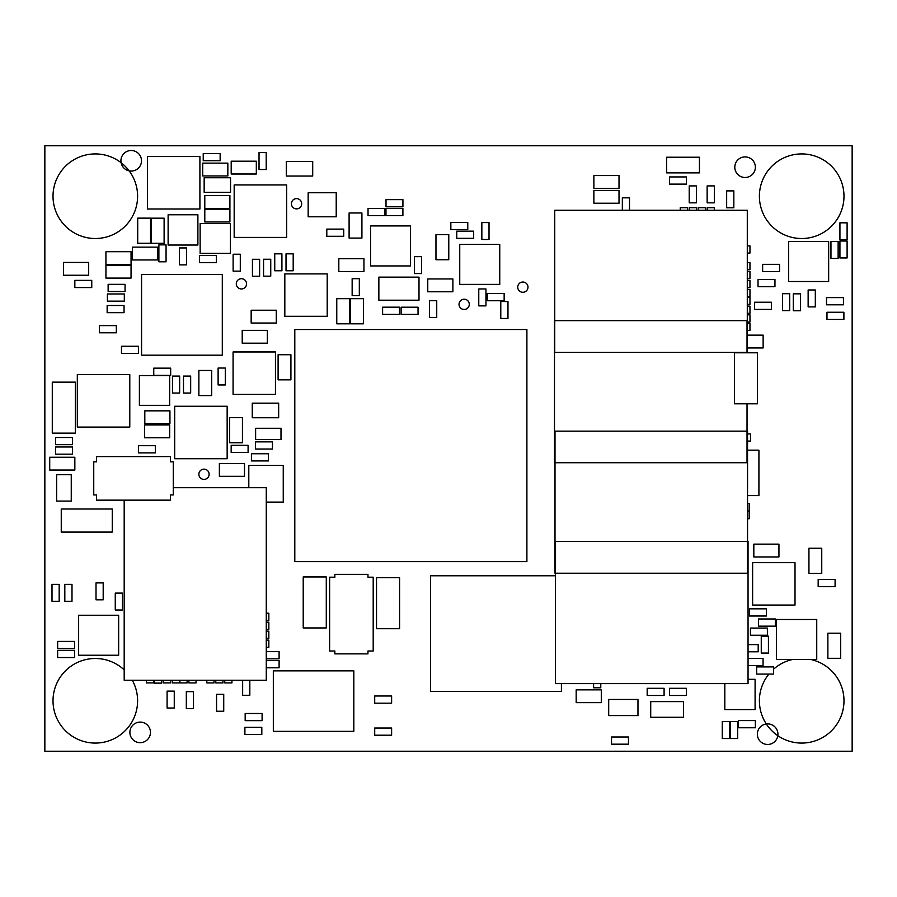 <?xml version="1.0" encoding="UTF-8"?>
<svg xmlns="http://www.w3.org/2000/svg" width="897" height="897" viewBox="0 0 897 897"><rect width="100%" height="100%" fill="white"/><g stroke="black" fill="none" stroke-linecap="round" stroke-linejoin="round"><path stroke-width="1.35" d="M852.15 145.763L852.15 751.238L44.85 751.238L44.85 145.763L852.15 145.763M248.805 487.71L248.805 465.397L283.25 465.397L283.25 502.118L266.274 502.118M284.82 316.293L284.82 273.91L327.203 273.91L327.203 316.293L284.82 316.293M233.074 351.972L275.457 351.972L275.457 394.366L233.074 394.366L233.074 351.972M795.011 562.666L795.011 605.049L752.628 605.049L752.628 562.666L795.011 562.666M286.648 237.413L234.173 237.413L234.173 184.939L286.648 184.939L286.648 237.413M77.31 374.61L129.785 374.61L129.785 427.084L77.31 427.084L77.31 374.61M174.691 406.251L227.154 406.251L227.154 458.726L174.691 458.726L174.691 406.251M199.908 209.001L147.444 209.001L147.444 156.526L199.908 156.526L199.908 209.001M255.623 439.564L255.623 428.295L280.996 428.295L280.996 439.564L255.623 439.564M683.514 717.264L650.717 717.264L650.717 701.622L683.514 701.622L683.514 717.264M666.639 157.233L699.436 157.233L699.436 172.863L666.639 172.863L666.639 157.233M286.3 176.059L286.3 161.449L312.705 161.449L312.705 176.059L286.3 176.059M56.646 474.67L71.255 474.67L71.255 501.075L56.646 501.075L56.646 474.67M204.157 192.35L204.157 177.741L230.551 177.741L230.551 192.35L204.157 192.35M278.664 403.145L278.664 417.755L252.259 417.755L252.259 403.145L278.664 403.145M329.625 651.02L329.625 577.197L334.85 577.197L334.85 574.349L367.961 574.349L367.961 577.197L373.197 577.197L373.197 651.02L367.961 651.02L367.961 653.868L334.85 653.868L334.85 651.02L329.625 651.02M170.419 500.156L96.596 500.156L96.596 494.931L93.748 494.931L93.748 461.82L96.596 461.82L96.596 456.584L170.419 456.584L170.419 461.82L173.278 461.82L173.278 494.931L170.419 494.931L170.419 500.156M734.419 352.801L757.494 352.801L757.494 403.807L734.419 403.807L734.419 352.801M75.348 433.15L52.284 433.15L52.284 382.144L75.348 382.144L75.348 433.15M112.26 509.014L112.26 532.089L61.254 532.089L61.254 509.014L112.26 509.014M303.22 576.939L326.284 576.939L326.284 627.945L303.22 627.945L303.22 576.939M376.527 577.713L399.591 577.713L399.591 628.719L376.527 628.719L376.527 577.713M353.822 670.866L353.822 731.358L273.327 731.358L273.327 670.866L353.822 670.866M419 300.203L378.859 300.203L378.859 277.139L419 277.139L419 300.203M459.746 244.388L499.752 244.388L499.752 284.394L459.746 284.394L459.746 244.388M370.551 225.932L410.557 225.932L410.557 265.938L370.551 265.938L370.551 225.932M622.339 210.268L622.339 197.845L629.515 197.845L629.515 210.268M818.165 579.507L835.085 579.507L835.085 586.683L818.165 586.683L818.165 579.507M91.752 287.556L74.843 287.556L74.843 280.38L91.752 280.38L91.752 287.556M200.177 487.71L217.096 487.71M762.641 264.346L779.56 264.346L779.56 271.522L762.641 271.522L762.641 264.346M726.66 207.801L726.66 190.893L733.836 190.893L733.836 207.801L726.66 207.801M826.518 297.613L843.438 297.613L843.438 304.801L826.518 304.801L826.518 297.613M826.978 312.257L843.898 312.257L843.898 319.433L826.978 319.433L826.978 312.257M789.685 293.7L789.685 310.609L782.509 310.609L782.509 293.7L789.685 293.7M249.826 680.251L249.826 695.276L242.65 695.276L242.65 680.251M223.734 694.323L223.734 711.243L216.558 711.243L216.558 694.323L223.734 694.323M52.004 601.282L52.004 584.362L59.18 584.362L59.18 601.282L52.004 601.282M64.819 601.282L64.819 584.362L71.995 584.362L71.995 601.282L64.819 601.282M500.784 318.457L500.784 301.538L507.971 301.538L507.971 318.457L500.784 318.457M689.21 202.834L689.21 185.914L696.386 185.914L696.386 202.834L689.21 202.834M266.274 651.648L279.102 651.648L279.102 658.824L266.274 658.824M193.494 691.632L193.494 708.552L186.318 708.552L186.318 691.632L193.494 691.632M758.032 279.528L774.952 279.528L774.952 286.704L758.032 286.704L758.032 279.528M754.523 302.233L771.431 302.233L771.431 309.409L754.523 309.409L754.523 302.233M707.15 202.834L707.15 185.914L714.326 185.914L714.326 202.834L707.15 202.834M800.449 293.824L800.449 310.743L793.273 310.743L793.273 293.824L800.449 293.824M174.265 691.116L174.265 708.036L167.089 708.036L167.089 691.116L174.265 691.116M266.274 660.618L279.102 660.618L279.102 667.794L266.274 667.794M115.264 610.016L115.264 593.108L122.441 593.108L122.441 610.016L115.264 610.016M261.823 734.508L244.903 734.508L244.903 727.332L261.823 727.332L261.823 734.508M487.228 293.566L504.148 293.566L504.148 300.742L487.228 300.742L487.228 293.566M414.436 273.574L414.436 256.654L421.612 256.654L421.612 273.574L414.436 273.574M747.549 503.374L749.208 503.374L749.208 510.55L747.549 510.55M773.562 674.084L756.642 674.084L756.642 666.908L773.562 666.908L773.562 674.084M755.341 727.77L738.422 727.77L738.422 720.594L755.341 720.594L755.341 727.77M838.134 241.54L838.134 258.448L830.958 258.448L830.958 241.54L838.134 241.54M74.563 648.565L57.643 648.565L57.643 641.389L74.563 641.389L74.563 648.565M481.846 239.488L481.846 222.568L489.022 222.568L489.022 239.488L481.846 239.488M385.979 208.474L402.899 208.474L402.899 215.65L385.979 215.65L385.979 208.474M399.513 314.354L382.604 314.354L382.604 307.178L399.513 307.178L399.513 314.354M436.738 300.697L436.738 317.616L429.562 317.616L429.562 300.697L436.738 300.697M326.8 229.116L343.719 229.116L343.719 236.292L326.8 236.292L326.8 229.116M611.541 736.998L628.461 736.998L628.461 744.174L611.541 744.174L611.541 736.998M600.777 683.604L600.777 687.786L593.601 687.786L593.601 683.604M172.471 393.021L172.471 376.101L179.647 376.101L179.647 393.021L172.471 393.021M199.414 255.522L216.323 255.522L216.323 262.698L199.414 262.698L199.414 255.522M259.031 169.511L259.031 152.591L266.207 152.591L266.207 169.511L259.031 169.511M170.677 375.338L153.757 375.338L153.757 368.151L170.677 368.151L170.677 375.338M138.407 445.708L155.327 445.708L155.327 452.884L138.407 452.884L138.407 445.708M231.168 445.304L248.088 445.304L248.088 452.48L231.168 452.48L231.168 445.304M352.151 295.618L352.151 278.698L359.327 278.698L359.327 295.618L352.151 295.618M259.614 259.3L259.614 276.22L252.438 276.22L252.438 259.3L259.614 259.3M179.389 264.862L179.389 247.942L186.565 247.942L186.565 264.862L179.389 264.862M203.227 153.544L220.146 153.544L220.146 160.72L203.227 160.72L203.227 153.544M218.117 384.959L218.117 368.039L225.293 368.039L225.293 384.959L218.117 384.959M125.053 291.514L108.133 291.514L108.133 284.338L125.053 284.338L125.053 291.514M240.295 254.221L240.295 271.141L233.119 271.141L233.119 254.221L240.295 254.221M190.669 376.101L190.669 393.021L183.493 393.021L183.493 376.101L190.669 376.101M124.055 312.672L107.135 312.672L107.135 305.496L124.055 305.496L124.055 312.672M124.313 301.145L107.393 301.145L107.393 293.969L124.313 293.969L124.313 301.145M761.261 653.072L761.261 636.152L768.437 636.152L768.437 653.072L761.261 653.072M255.544 441.862L272.464 441.862L272.464 449.038L255.544 449.038L255.544 441.862M170.419 680.251L170.419 682.92L163.243 682.92L163.243 680.251M153.656 680.251L153.656 682.92L146.48 682.92L146.48 680.251M179.389 680.251L179.389 682.92L172.213 682.92L172.213 680.251M266.274 631.14L268.842 631.14L268.842 638.316L266.274 638.316M266.274 640.11L268.842 640.11L268.842 647.286L266.274 647.286M222.961 680.251L222.961 682.92L215.785 682.92L215.785 680.251M187.081 680.251L187.081 682.92L179.905 682.92L179.905 680.251M231.942 680.251L231.942 682.92L224.766 682.92L224.766 680.251M266.274 622.17L268.842 622.17L268.842 629.346L266.274 629.346M213.991 680.251L213.991 682.92L206.815 682.92L206.815 680.251M196.051 680.251L196.051 682.92L188.875 682.92L188.875 680.251M747.291 306.124L749.959 306.124L749.959 313.3L747.291 313.3M747.291 314.847L749.959 314.847L749.959 322.023L747.291 322.023M747.291 297.154L749.959 297.154L749.959 304.33L747.291 304.33M698.18 210.268L698.18 207.7L705.356 207.7L705.356 210.268M707.15 210.268L707.15 207.7L714.326 207.7L714.326 210.268M747.291 262.552L749.959 262.552L749.959 269.728L747.291 269.728M747.291 289.462L749.959 289.462L749.959 296.649L747.291 296.649M747.291 245.89L749.959 245.89L749.959 253.066L747.291 253.066M689.21 210.268L689.21 207.7L696.386 207.7L696.386 210.268M747.291 323.301L749.959 323.301L749.959 330.477L747.291 330.477M747.291 280.492L749.959 280.492L749.959 287.668L747.291 287.668M747.291 271.522L749.959 271.522L749.959 278.698L747.291 278.698M161.651 680.251L161.651 683.122L154.475 683.122L154.475 680.251M485.95 288.957L485.95 305.877L478.774 305.877L478.774 288.957L485.95 288.957M748.053 658.454L763.055 658.454L763.055 665.63L748.053 665.63M748.053 644.607L758.189 644.607L758.189 651.783L748.053 651.783M747.549 511.582L749.208 511.582L749.208 518.758L747.549 518.758M747.549 433.913L750.497 433.913L750.497 441.089L747.549 441.089M664.094 695.478L647.174 695.478L647.174 688.302L664.094 688.302L664.094 695.478M374.711 728.028L391.619 728.028L391.619 735.204L374.711 735.204L374.711 728.028M262.092 720.661L245.173 720.661L245.173 713.485L262.092 713.485L262.092 720.661M374.711 695.994L391.619 695.994L391.619 703.17L374.711 703.17L374.711 695.994M266.274 613.2L268.842 613.2L268.842 620.376L266.274 620.376M680.24 210.268L680.24 207.7L687.416 207.7L687.416 210.268M103.189 582.904L103.189 599.813L96.013 599.813L96.013 582.904L103.189 582.904M808.141 306.897L808.141 289.978L815.317 289.978L815.317 306.897L808.141 306.897M74.563 657.546L57.643 657.546L57.643 650.359L74.563 650.359L74.563 657.546M839.928 239.746L839.928 222.826L847.104 222.826L847.104 239.746L839.928 239.746M847.104 241.024L847.104 257.944L839.928 257.944L839.928 241.024L847.104 241.024M749.443 608.839L766.363 608.839L766.363 616.015L749.443 616.015L749.443 608.839M401.127 307.2L418.047 307.2L418.047 314.376L401.127 314.376L401.127 307.2M402.921 206.815L386.013 206.815L386.013 199.639L402.921 199.639L402.921 206.815M450.855 222.456L467.774 222.456L467.774 229.632L450.855 229.632L450.855 222.456M368.039 208.474L384.959 208.474L384.959 215.65L368.039 215.65L368.039 208.474M456.752 231.168L473.672 231.168L473.672 238.344L456.752 238.344L456.752 231.168M268.338 460.946L251.418 460.946L251.418 453.77L268.338 453.77L268.338 460.946M730.472 738.534L730.472 721.625L737.648 721.625L737.648 738.534L730.472 738.534M722.276 738.534L722.276 721.625L729.452 721.625L729.452 738.534L722.276 738.534M750.464 628.068L767.384 628.068L767.384 635.244L750.464 635.244L750.464 628.068M758.436 618.975L775.356 618.975L775.356 626.151L758.436 626.151L758.436 618.975M669.476 688.302L686.384 688.302L686.384 695.478L669.476 695.478L669.476 688.302M686.384 184.12L669.476 184.12L669.476 176.944L686.384 176.944L686.384 184.12M116.341 332.787L99.421 332.787L99.421 325.611L116.341 325.611L116.341 332.787M281.916 253.84L281.916 270.759L274.74 270.759L274.74 253.84L281.916 253.84M293.196 253.84L293.196 270.759L286.02 270.759L286.02 253.84L293.196 253.84M263.561 276.164L263.561 259.244L270.748 259.244L270.748 276.164L263.561 276.164M72.534 454.162L55.614 454.162L55.614 446.986L72.534 446.986L72.534 454.162M55.614 437.501L72.534 437.501L72.534 444.677L55.614 444.677L55.614 437.501M138.407 353.429L121.487 353.429L121.487 346.253L138.407 346.253L138.407 353.429M158.881 261.789L158.881 244.87L166.068 244.87L166.068 261.789L158.881 261.789M747.549 450.159L758.918 450.159L758.918 495.593L747.549 495.593M748.053 679.309L755.095 679.309L755.095 709.583L724.821 709.583L724.821 683.604M816.741 659.452L776.499 659.452L776.499 619.491L816.741 619.491L816.741 659.452M291.424 203.742A5.135 5.135 0 0 0 296.559 208.878A5.135 5.135 0 0 0 301.684 203.742A5.135 5.135 0 0 0 296.559 198.607A5.135 5.135 0 0 0 291.424 203.742M459.029 304.33A5.135 5.135 0 0 0 464.164 309.465A5.135 5.135 0 0 0 469.288 304.33A5.135 5.135 0 0 0 464.164 299.206A5.135 5.135 0 0 0 459.029 304.33M198.865 474.278A5.135 5.135 0 0 0 204 479.402A5.135 5.135 0 0 0 209.124 474.278A5.135 5.135 0 0 0 204 469.142A5.135 5.135 0 0 0 198.865 474.278M236.292 283.833A5.135 5.135 0 0 0 241.416 288.957A5.135 5.135 0 0 0 246.552 283.833A5.135 5.135 0 0 0 241.416 278.698A5.135 5.135 0 0 0 236.292 283.833M517.726 287.163A5.135 5.135 0 0 0 522.861 292.287A5.135 5.135 0 0 0 527.985 287.163A5.135 5.135 0 0 0 522.861 282.028A5.135 5.135 0 0 0 517.726 287.163M619.008 188.359L593.881 188.359L593.881 175.543L619.008 175.543L619.008 188.359M619.008 203.227L593.881 203.227L593.881 190.411L619.008 190.411L619.008 203.227M88.68 275.256L63.564 275.256L63.564 262.44L88.68 262.44L88.68 275.256M452.884 291.772L427.768 291.772L427.768 278.956L452.884 278.956L452.884 291.772M753.828 544.131L778.944 544.131L778.944 556.947L753.828 556.947L753.828 544.131M808.937 573.351L808.937 548.235L821.753 548.235L821.753 573.351L808.937 573.351M747.291 335.142L763.134 335.142L763.134 347.958L747.291 347.958M448.78 234.61L448.78 259.738L435.964 259.738L435.964 234.61L448.78 234.61M363.947 271.522L338.819 271.522L338.819 258.706L363.947 258.706L363.947 271.522M361.917 212.97L361.917 238.086L349.101 238.086L349.101 212.97L361.917 212.97M827.875 658.308L827.875 633.192L840.691 633.192L840.691 658.308L827.875 658.308M601.293 702.654L576.177 702.654L576.177 689.838L601.293 689.838L601.293 702.654M251.16 310.227L276.276 310.227L276.276 323.043L251.16 323.043L251.16 310.227M242.212 330.365L267.34 330.365L267.34 343.181L242.212 343.181L242.212 330.365M256.318 174.007L231.191 174.007L231.191 161.191L256.318 161.191L256.318 174.007M74.843 470.062L49.716 470.062L49.716 457.246L74.843 457.246L74.843 470.062M211.692 370.461L211.692 395.588L198.876 395.588L198.876 370.461L211.692 370.461M151.301 243.3L151.301 218.184L164.117 218.184L164.117 243.3L151.301 243.3M150.528 218.139L150.528 243.255L137.712 243.255L137.712 218.139L150.528 218.139M290.92 354.719L290.92 379.835L278.104 379.835L278.104 354.719L290.92 354.719M336.767 323.817L336.767 298.69L349.583 298.69L349.583 323.817L336.767 323.817M131.052 278.092L105.936 278.092L105.936 265.277L131.052 265.277L131.052 278.092M131.052 264.525L105.936 264.525L105.936 251.709L131.052 251.709L131.052 264.525M242.448 417.621L242.448 442.748L229.632 442.748L229.632 417.621L242.448 417.621M169.937 423.664L144.809 423.664L144.809 410.848L169.937 410.848L169.937 423.664M144.563 424.943L169.679 424.943L169.679 437.758L144.563 437.758L144.563 424.943M132.352 247.146L157.48 247.146L157.48 259.962L132.352 259.962L132.352 247.146M229.912 208.396L204.796 208.396L204.796 195.58L229.912 195.58L229.912 208.396M229.912 221.974L204.796 221.974L204.796 209.158L229.912 209.158L229.912 221.974M202.722 163.131L227.838 163.131L227.838 175.947L202.722 175.947L202.722 163.131M363.431 298.69L363.431 323.817L350.615 323.817L350.615 298.69L363.431 298.69M219.373 463.502L244.5 463.502L244.5 476.318L219.373 476.318L219.373 463.502M608.704 699.447L637.969 699.447L637.969 715.593L608.704 715.593L608.704 699.447M197.889 245.038L168.12 245.038L168.12 214.764L197.889 214.764L197.889 245.038M169.668 375.574L169.668 405.343L139.394 405.343L139.394 375.574L169.668 375.574M200.143 253.346L200.143 223.577L230.417 223.577L230.417 253.346L200.143 253.346M222.299 355.178L141.569 355.178L141.569 274.448L222.299 274.448L222.299 355.178M561.41 683.604L561.41 691.43L430.482 691.43L430.482 575.773L555.512 575.773M828.66 281.523L788.654 281.523L788.654 241.528L828.66 241.528L828.66 281.523M78.644 615.241L118.651 615.241L118.651 655.247L78.644 655.247L78.644 615.241M336.218 192.754L336.218 216.782L308.153 216.782L308.153 192.754L336.218 192.754M124.19 669.891A42.294 42.294 0 0 0 53.013 700.781A42.294 42.294 0 0 0 95.306 743.075A42.294 42.294 0 0 0 132.285 680.251M768.886 674.084A42.294 42.294 0 0 0 801.694 743.075A42.294 42.294 0 0 0 810.675 659.452M792.713 659.452A42.294 42.294 0 0 0 773.562 669.196M759.4 196.219A42.294 42.294 0 0 0 801.694 238.512A42.294 42.294 0 0 0 843.987 196.219A42.294 42.294 0 0 0 801.694 153.925A42.294 42.294 0 0 0 759.4 196.219M53.013 196.219A42.294 42.294 0 0 0 95.306 238.512A42.294 42.294 0 0 0 137.6 196.219A42.294 42.294 0 0 0 95.306 153.925A42.294 42.294 0 0 0 53.013 196.219M294.799 561.612L294.799 329.513L526.898 329.513L526.898 561.612L294.799 561.612M173.278 487.71L266.274 487.71L266.274 680.251L124.19 680.251L124.19 500.156M555.512 541.519L748.053 541.519L748.053 683.604L555.512 683.604L555.512 541.519M555.008 431.132L747.549 431.132L747.549 573.217L555.008 573.217L555.008 431.132M747.033 403.807L747.033 462.74L554.492 462.74L554.492 320.655L747.033 320.655L747.033 352.801M554.75 210.268L747.291 210.268L747.291 352.353L554.75 352.353L554.75 210.268M129.886 732.389A10.293 10.293 0 0 0 140.179 742.671A10.293 10.293 0 0 0 150.461 732.389A10.293 10.293 0 0 0 140.179 722.096A10.293 10.293 0 0 0 129.886 732.389M757.348 734.183A10.293 10.293 0 0 0 767.641 744.465A10.293 10.293 0 0 0 777.934 734.183A10.293 10.293 0 0 0 767.641 723.89A10.293 10.293 0 0 0 757.348 734.183M120.916 160.798A10.293 10.293 0 0 0 131.209 171.08A10.293 10.293 0 0 0 141.491 160.798A10.293 10.293 0 0 0 131.209 150.505A10.293 10.293 0 0 0 120.916 160.798M734.8 167.201A10.293 10.293 0 0 0 745.082 177.494A10.293 10.293 0 0 0 755.375 167.201A10.293 10.293 0 0 0 745.082 156.919A10.293 10.293 0 0 0 734.8 167.201"/></g></svg>
